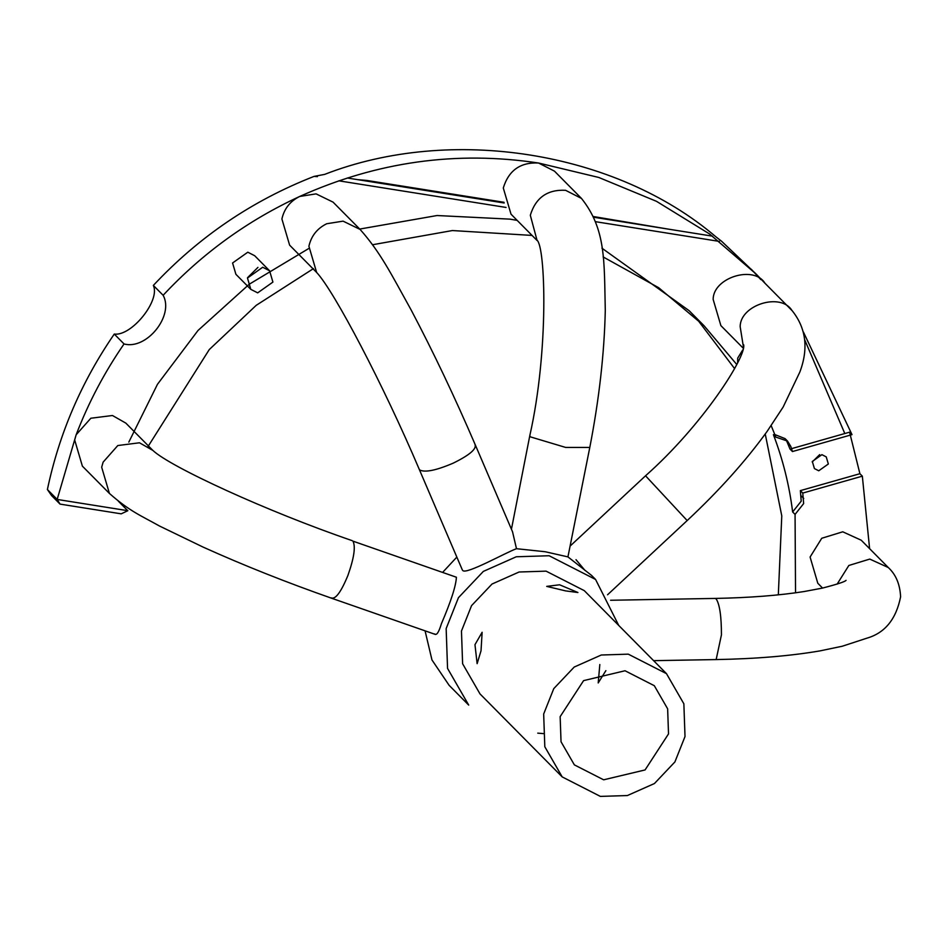 <?xml version="1.0" encoding="UTF-8"?>
<svg xmlns="http://www.w3.org/2000/svg" width="948" height="948" viewBox="0 0 948 948"><rect width="100%" height="100%" fill="white"/><g stroke="black" fill="none" stroke-linecap="round" stroke-linejoin="round"><path stroke-width="1.42" d="M543.405 733.61L537.741 733.148M565.648 590.9L577.913 592.512L559.593 584.786L546.712 586.385L565.648 590.9M474.972 644.664L477.128 663.671L481.027 650.766L482.129 632.28L474.972 644.664M605.879 670.651L598.2 682.951L599.823 664.536M434.729 633.975C436.625 635.646 438.841 632.245 441.389 623.772C450.964 601.435 455.964 585.923 456.403 577.237L352.94 541.142C355.761 546.498 354.09 557.91 347.928 575.4C341.019 592.133 335.462 599.634 331.267 597.892M109.399 493.422L101.673 467.21L103.131 462.138L117.813 445.536L139.475 442.787L152.841 450.395L125.835 423.116L112.468 415.508L90.842 418.234L76.148 434.776L74.667 439.943L82.381 466.143L109.399 493.422C129.746 511.351 140.695 515.475 159.548 526.045L203.192 547.138C243.624 565.375 286.569 582.451 332.037 598.389L435.428 634.449M462.28 569.795L462.743 570.483C465.954 574.95 505.877 552.459 516.482 548.702L512.56 531.864L475.458 445.252C454.637 396.833 433.212 351.767 411.195 310.079C390.517 272.775 380.48 252.441 360.086 229.416L343.081 221.145L326.716 223.74C317.177 228.444 311.24 235.945 308.906 246.243L316.632 272.443C334.206 291.072 383.584 385.362 419.253 469.331L462.28 569.795M360.086 229.416L333.068 202.137L316.075 193.866L299.698 196.461C290.171 201.177 284.234 208.667 281.9 218.964L289.626 245.165L316.632 272.443M764.965 283.262L764.977 283.262C753.909 264.883 713.074 277.61 713.157 299.426L720.883 325.626L743.173 348.141M846.031 580.354L846.054 580.342C845.059 581.705 837.214 584.276 822.497 588.08L804.188 591.528C779.149 595.462 749.441 597.761 715.076 598.425L716.226 598.994C719.698 604.445 721.44 616.413 721.44 634.876L716.155 659.571C755.71 658.848 790.265 655.957 819.83 650.92L842.334 646.216L867.053 638.123C884.958 632.932 896.144 619.163 900.6 596.825C899.996 584.264 895.884 574.5 888.264 567.508L861.258 540.23L842.76 531.804L821.75 538.263L810.09 557.045L817.804 583.257L822.58 588.068M543.666 714.034L553.762 688.639L574.227 667.037L601.293 655.009L628.287 654.156L666.48 673.649L683.864 703.807L685.013 736.537L674.905 761.931L654.44 783.534L627.375 795.55L600.38 796.403L562.2 776.91L544.816 746.763L543.666 714.034M562.2 776.91L479.996 693.9L462.612 663.754L461.463 631.024L471.559 605.63L492.036 584.027L519.101 572L546.095 571.146L584.276 590.64L666.48 673.649M668.518 733.906L645.078 769.942L603.639 779.813L574.358 764.87L561.038 741.751L560.149 716.652L583.589 680.628L625.028 670.757L654.31 685.7L667.641 708.82L668.518 733.906M537.066 240.437L530.311 215.255C535.691 197.67 547.434 189.363 565.565 190.299L581.48 198.428C606.104 229.309 604.125 261.008 605.286 310.506C604.303 353.628 599.136 399.262 589.798 447.432L567.935 556.891L591.588 575.436L595.569 579.453L618.724 625.431M567.935 556.891L545.159 551.736L516.482 548.702M425.071 630.847L431.968 659.962L449.139 685.345L468.703 705.087L447.551 668.411L446.153 628.583L458.441 597.69L483.338 571.407L516.269 556.772L549.117 555.741L595.569 579.453M442.763 572.248L456.841 557.08M576.017 559.699L584.963 570.4M581.48 198.428L554.473 171.15L538.559 163.02C520.428 162.084 508.673 170.403 503.293 187.977L511.019 214.177L537.113 240.531M812.317 461.451L814.415 468.573L818.74 470.789L828.339 463.999L826.229 456.877L821.904 454.661L812.317 461.451M812.223 461.984L819.665 454.625M803.406 332.013L852.003 434.634L792.445 451.544L790.762 446.366L787.515 441.081L775.831 437.111L773.402 434.67C782.918 459.555 789.329 485.317 792.635 511.956L795.064 514.409L803.643 503.589L802.778 493.067L862.336 476.157L869.6 548.655M792.635 511.956L801.214 501.148L800.361 490.626L802.778 493.067M257.939 267.395L247.547 277.681M250.805 289.353L235.91 274.304L232.568 262.987L247.807 252.204L254.68 255.723L269.576 270.773L272.917 282.089L257.678 292.861L250.805 289.353L247.475 278.037L262.703 267.253L269.576 270.773M737.639 362.74L737.71 358.095L742.687 350.037M148.054 446.496L209.271 349.575L256.185 305.351L313.456 268.616M372.552 244.738L452.374 230.554L532.065 235.424M603.129 256.932L658.694 287.73L704.08 325.768L736.774 364.506M771.174 425.628L775.831 437.111M57.224 499.454L127.85 510.699L121.214 513.84L60.02 504.099L51.571 495.567L47.412 489.535L57.176 499.395L60.02 504.099M57.176 499.395L76.148 434.776M76.124 434.859C88.413 402.722 104.398 372.422 124.046 343.946L114.27 334.075C81.504 381.712 59.214 433.532 47.4 489.512L47.4 489.512M163.139 295.29C202.303 253.341 247.819 220.398 299.698 196.461C376.901 161.717 456.509 150.566 538.559 163.02L598.792 177.466L656.502 201.332L709.578 233.978L756.22 274.138L721.653 241.313L715.728 236.668C615.679 151.313 451.082 125.1 324.619 174.396L314.037 176.411C252.405 200.466 198.843 236.799 153.351 285.419L163.139 295.29C174.337 315.625 146.561 350.203 124.046 343.946M756.22 274.138L764.645 282.919M128.833 442.1L157.463 384.307L198.037 330.449L249.288 284.199L308.538 248.637M359.73 229.061L437.052 215.528L509.988 219.142L517.158 220.374M601.933 248.186L689.172 310.719L704.08 325.768M696.496 318.362L734.629 368.654M765.237 434.006L781.78 515.878L778.32 594.846M669.335 229.286L593.377 216.535M503.969 202.291L366.675 180.428L357.645 179.646M844.81 433.544L804.615 339.609M760.817 279.589L751.278 269.244M795.064 514.409L795.538 592.808M852.003 434.634L849.574 432.181L859.907 473.716L862.336 476.157M127.755 510.688L118.251 501.089M153.351 285.419C160.52 300.398 131.654 336.41 114.27 334.075M317.414 176.624L314.037 176.411M849.574 432.181L791.521 448.665M786.224 439.931L790.028 449.091L792.445 451.544M800.361 490.626L859.907 473.716M787.515 441.081L785.086 438.628L774.836 434.563M475.019 444.6C476.773 448.961 469.485 455.147 453.18 463.169C436.127 470.445 424.965 472.708 419.691 469.971L419.253 469.331M686.399 519.729L645.541 475.789L570.518 545.704M589.798 447.432L565.624 447.42L530.359 436.862L529.802 435.665L511.434 529.245M791.639 310.186L764.325 282.599M791.983 310.541C780.915 292.162 740.08 304.889 740.175 326.704L743.422 347.015M888.264 567.508L869.766 559.083L848.851 565.47L837.131 584.122M801.297 496.005L803.726 498.447M712.54 236.171L593.685 217.234M504.194 202.991L347.288 177.999M788.345 443.925L790.762 446.366M152.841 450.395C170.142 466.831 266.803 511.351 352.17 540.644M791.343 309.877L792.35 310.92C806.12 328.328 808.62 348.698 799.851 372.043L783.119 407.095L767.133 431.376C745.744 461.001 719.105 490.709 687.229 520.511L607.55 594.787M715.076 598.425L610.595 600.262M338.815 180.819L506.078 207.446M595.439 221.678L719.425 241.42M536.876 240.081L536.876 240.081C545.456 245.52 549.07 350.559 529.802 435.665M716.155 659.571L653.622 660.661M743.694 344.799C746.337 356.721 702.587 425.32 645.541 475.789"/></g></svg>
